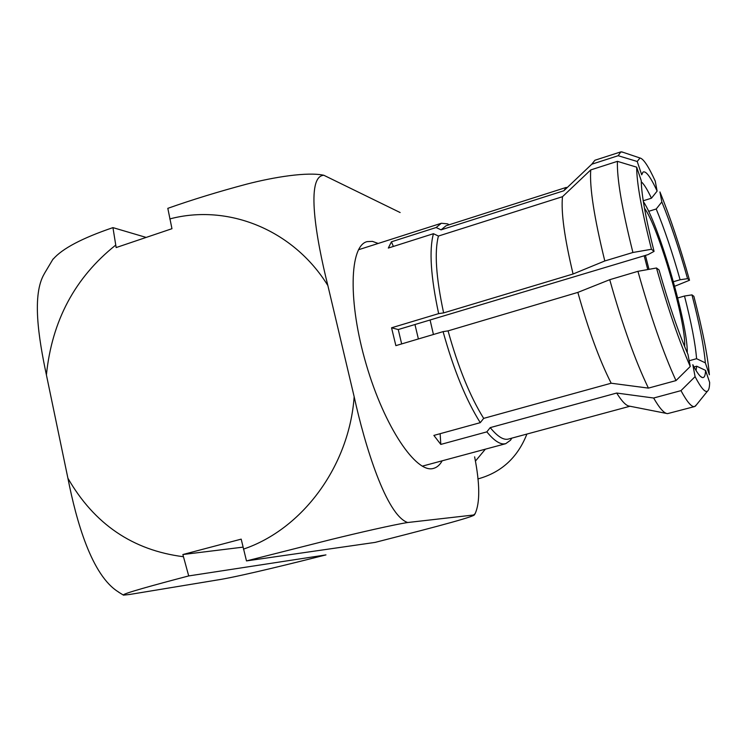 <?xml version="1.0" encoding="UTF-8"?>
<svg xmlns="http://www.w3.org/2000/svg" width="747" height="747" viewBox="0 0 747 747"><rect width="100%" height="100%" fill="white"/><g stroke="black" fill="none" stroke-linecap="round" stroke-linejoin="round"><path stroke-width="1.12" d="M53.242 259.078C62.29 248.583 82.189 238.097 112.946 227.62L116.159 247.565L171.959 228.703L167.814 208.338C192.399 199.654 218.61 191.615 246.463 184.201C273.981 177.039 307.484 171.689 323.834 175.265L400.14 212.54M112.946 227.62L146.169 237.425M323.834 175.265C305.588 176.171 315.944 238.078 327.868 285.569L354.162 396.713C364.769 445.324 386.283 515.318 407.675 522.517C393.464 524.749 359.204 532.602 330.454 539.67L246.482 560.913L375.134 542.387C413.959 532.434 469.574 518.269 474.177 515.103L473.542 515.01L475.139 513.647C480.097 502.656 479.929 483.729 474.625 456.847M407.675 522.517L473.542 515.01M129.707 594.463L221.756 579.252C244.353 575.227 293.207 563.201 325.963 554.9L188.711 575.928C155.684 584.602 120.416 594.192 123.582 595.135L129.707 594.463M118.698 592.11C91.582 575.713 76.259 520.706 67.912 478.239L46.407 374.929C38.405 337.317 31.804 294.57 44.381 273.645M442.168 460.806C439.88 464.933 436.995 467.454 433.531 468.388C416.424 474 384.528 427.237 366.245 364.471C347.757 301.76 349.503 245.502 367.169 241.617L372.426 241.374L378.187 243.457M246.482 560.913L241.188 539.138L182.866 554.526L188.711 575.928M242.971 547.149L182.866 554.526M629.973 406.237L508.296 439.087C503.469 440.3 497.437 436.481 490.219 427.62L486.839 431.869L440.805 444.418L440.142 433.699M511.816 438.144L510.49 440.235L505.682 443.709L503.385 443.933C498.725 443.69 493.207 439.666 486.839 431.869M675.988 380.596C663.364 353.023 650.684 316.597 637.929 271.32L656.482 267.996C667.939 308.492 679.191 341.323 690.256 366.488L675.988 380.596L648.415 388.113L611.177 383.22C599.496 360.129 588.393 329.857 577.851 292.394L448.06 330.874C458.21 367.347 470.087 396.517 483.673 418.376L480.265 422.662L433.867 435.417L440.805 444.418M611.177 383.22L483.673 418.376M648.415 388.113C635.267 360.857 622.372 324.721 609.729 279.695L577.851 292.394M637.929 271.32L609.729 279.695M690.256 366.488L687.987 354.47C678.472 332.574 668.826 304.393 659.041 269.938L656.482 267.996M694.01 366.945L696.708 366.198L705.57 370.391C705.392 375.508 704.346 377.907 702.451 377.571C700.228 377.086 697.016 372.79 692.814 364.685L695.093 376.647L680.975 390.634L653.644 398.02L616.677 393.043L490.219 427.62M696.708 366.198L696.036 370.493M666.389 413.418L629.581 406.163C626.313 405.957 622.018 401.587 616.677 393.043M696.512 404.771L694.589 406.564L667.529 413.642C664.204 413.511 659.573 408.31 653.644 398.02M694.589 406.564C691.638 407.274 687.1 401.961 680.975 390.634M705.57 370.391L709.65 382.445C709.566 387.291 708.847 390.205 707.484 391.157C705.065 392.717 700.938 387.88 695.093 376.647M684.495 296.027L691.965 294.878C699.453 323.815 703.917 346.468 705.336 362.846L696.577 358.7C695.364 343.573 691.339 322.685 684.495 296.027L677.725 297.978M689.173 360.745L696.577 358.7M691.965 294.878L693.87 296.326C702.563 329.698 707.736 355.861 709.379 374.798L705.336 362.846M656.211 208.992L661.833 201.933C670.666 223.614 679.238 249.199 687.576 278.659L680.097 279.761C672.403 252.57 664.438 228.984 656.211 208.992L648.629 211.336M673.402 281.722L680.097 279.761M661.833 201.933L659.937 191.942C670.115 216.919 679.975 246.351 689.518 280.246L674.662 286.269M689.518 280.246L687.576 278.659M637.21 161.483L641.72 174.817L642.99 172.146C645.763 170.437 650.478 176.75 657.127 191.092L655.231 181.082C648.545 166.432 643.466 158.737 640.002 158L637.21 161.483L618.171 155.712L591.773 164.219L563.836 190.765L441.057 229.861L446.062 225.753L566.301 187.404M441.057 229.861L436.127 227.527L441.365 223.26L447.369 223.829L449.236 224.735M657.127 191.092L651.449 198.207C647.332 189.523 643.933 184.033 641.253 181.745M643.223 200.766L651.449 198.207M632.914 252.486C622.008 208.861 616.845 178.477 617.424 161.343L636.677 167.179C636.687 182.922 641.617 210.29 651.459 249.265L632.914 252.486L604.799 260.964L573.07 274L443.625 312.9C436.033 277.454 434.306 251.842 438.424 236.052L433.447 233.699L388.309 248.06L391.447 241.795L393.37 246.445M443.625 312.9L438.648 313.628C430.748 276.651 429.011 250.012 433.447 233.699M563.836 190.765L566.123 187.572M591.773 164.219L594.901 160.25L620.832 151.884L622.989 152.276M618.171 155.712L620.832 151.884M401.662 343.919L398.254 329.539L648.032 254.624L654.064 251.384C645.716 218.245 641.44 194.668 641.243 180.643L636.677 167.179M573.07 274C564.461 237.817 560.941 212.045 562.491 196.694L438.424 236.052M562.491 196.694L590.737 169.914L617.424 161.343M436.127 227.527L391.447 241.795M480.265 422.662C466.044 400.018 453.653 369.681 443.083 331.631L395.863 345.637L391.559 327.793L398.254 329.539M438.648 313.628L391.559 327.793M651.459 249.265L654.064 251.384M443.083 331.631L448.06 330.874M604.799 260.964C594.154 217.517 589.467 187.17 590.737 169.914M526.906 434.063C517.606 457.612 501.256 472.571 477.865 478.939M485.363 449.18L475.381 461.17M433.428 334.497L430.085 319.987M647.761 269.555L644.185 255.782M643.344 201.559C658.957 224.53 688.146 325.16 687.24 352.761M644.484 208.292C658.406 226.528 686.614 323.759 684.607 346.496M648.994 269.34L645.436 255.409M418.385 338.961L414.958 324.525M46.407 374.929C51.888 320.818 74.961 277.557 115.636 245.165M183.332 556.711C132.807 550.287 94.337 524.133 67.912 478.239M354.162 396.713C349.204 466.147 302.498 529.212 243.419 549.138M169.784 218.936C227.77 203.539 293.272 229.497 327.868 285.569M53.084 258.976L44.353 273.626M118.652 592.184L123.544 595.182M474.196 515.113L475.148 513.656M511.574 438.209L510.49 440.235M700.705 376.591L702.451 377.571M707.484 391.157L695.345 406.209M449.078 224.791L447.369 223.829M641.85 174.294L642.99 172.146M640.002 158L621.681 151.837M441.365 223.26L358.476 249.759M505.682 443.709L422.251 466.165"/></g></svg>
